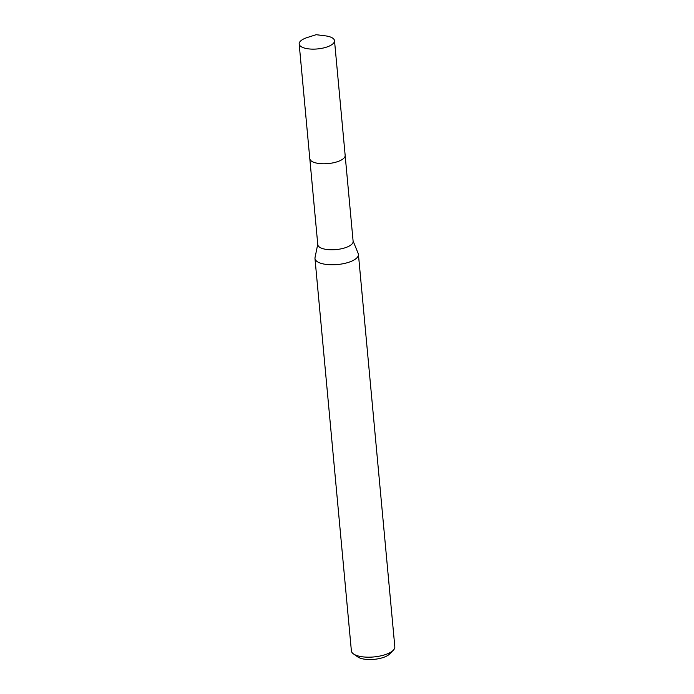 <?xml version="1.0" encoding="UTF-8"?>
<svg xmlns="http://www.w3.org/2000/svg" width="694" height="694" viewBox="0 0 694 694"><rect width="100%" height="100%" fill="white"/><g stroke="black" fill="none" stroke-linecap="round" stroke-linejoin="round"><path stroke-width="1.04" d="M312.1 161.511A17.749 6.619 -5.3 0 0 319.283 163.541A17.749 6.619 -5.3 0 0 343.417 158.605M309.828 158.9L317.783 244.635A17.749 6.619 -5.3 0 0 327.256 249.536A17.749 6.619 -5.3 0 0 353.125 241.356L345.17 155.621M317.748 244.262L315.033 257.526A21.818 8.137 -5.3 0 0 314.972 258.446A21.818 8.137 -5.3 0 0 326.622 264.475A21.818 8.137 -5.3 0 0 358.425 254.42A21.818 8.137 -5.3 0 0 358.208 253.518L353.09 240.983M314.972 258.446L351.381 650.851A21.818 8.137 -5.3 0 0 353.515 653.939A21.818 8.137 -5.3 0 0 363.023 656.88A21.818 8.137 -5.3 0 0 393.298 650.243A21.818 8.137 -5.3 0 0 394.825 646.817L358.425 254.42M353.515 653.939L357.809 656.949A17.454 6.506 -5.3 0 0 365.417 659.3A17.454 6.506 -5.3 0 0 389.638 654L393.298 650.243M332.504 44.173A17.749 6.619 -5.3 0 0 334.508 40.703A17.749 6.619 -5.3 0 0 325.269 35.836L316.134 34.7L307.355 37.493A17.749 6.619 -5.3 0 0 301.179 40.512A17.749 6.619 -5.3 0 0 299.175 43.982A17.749 6.619 -5.3 0 0 312.916 49.135A17.749 6.619 -5.3 0 0 332.504 44.173M299.175 43.982L309.793 158.631A17.758 6.628 -5.3 0 0 323.551 163.784A17.758 6.628 -5.3 0 0 343.157 158.822A17.758 6.628 -5.3 0 0 345.161 155.352L334.508 40.703"/></g></svg>
